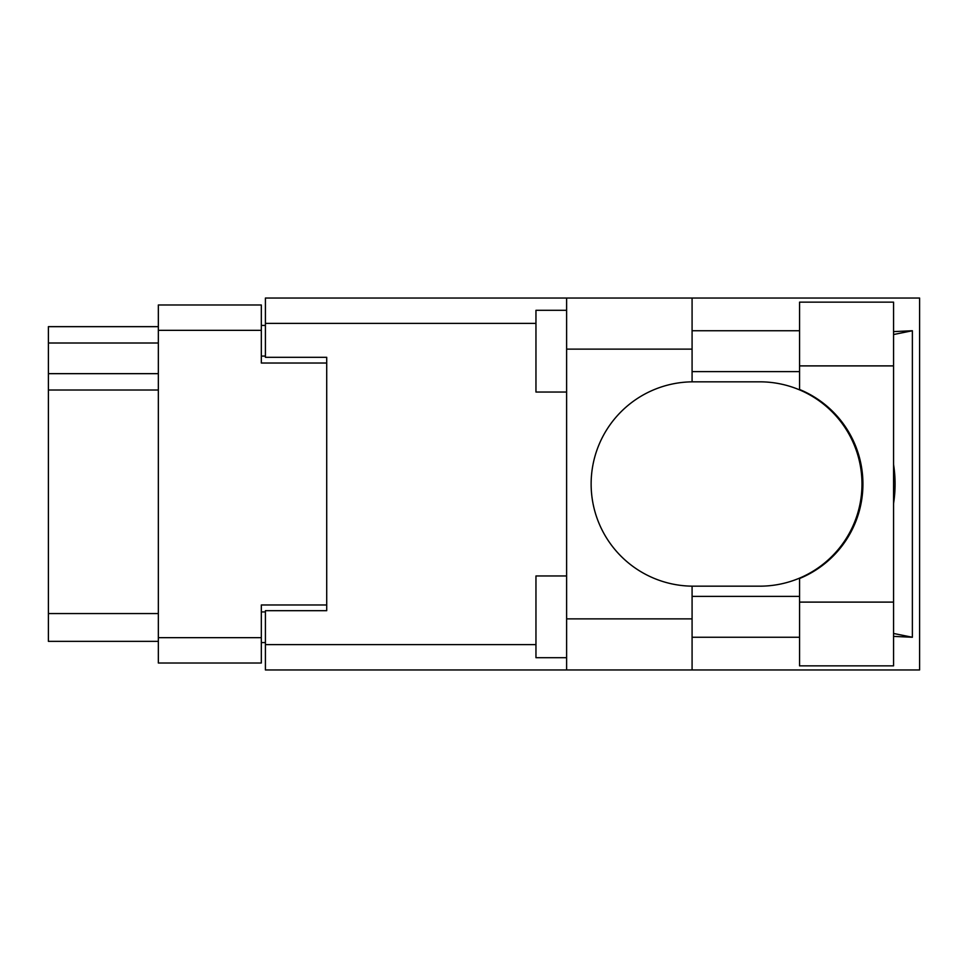 <?xml version="1.0" encoding="UTF-8"?>
<svg xmlns="http://www.w3.org/2000/svg" width="968" height="968" viewBox="0 0 968 968"><rect width="100%" height="100%" fill="white"/><g stroke="black" fill="none" stroke-linecap="round" stroke-linejoin="round"><path stroke-width="1.45" d="M326.712 610.687L326.712 604.976L261.324 604.976L261.324 663.007L158.341 663.007L158.341 304.993L261.324 304.993L261.324 363.024L326.712 363.024L326.712 357.313L326.712 610.687L265.413 610.687L265.413 644.615L535.957 644.615M265.413 642.57L261.324 642.57M261.324 325.429L265.413 325.429M158.341 342.999L48.4 342.999L48.4 326.652L158.341 326.652M158.341 641.348L48.4 641.348L48.4 613.555L158.341 613.555M158.341 390.007L48.4 390.007L48.4 613.555M48.4 342.999L48.4 373.66L158.341 373.66M48.4 390.007L48.4 373.66M799.568 602.108L799.568 578.513A102.172 102.172 0 0 0 799.568 389.487L799.568 302.137L893.561 302.137L893.561 665.863L799.568 665.863L799.568 602.108L893.561 602.108M799.568 330.741L692.084 330.741M799.568 371.615L692.084 371.615M799.568 596.385L692.084 596.385M799.568 637.259L692.084 637.259M566.619 657.695L535.957 657.695L535.957 575.96L566.619 575.96M566.619 392.04L535.957 392.04L535.957 310.304L566.619 310.304M566.619 618.867L692.084 618.867L692.084 669.953L566.619 669.953L566.619 298.047L692.084 298.047L692.084 349.133L566.619 349.133M692.084 618.867L692.084 586.16A102.172 102.172 0 0 1 591.133 484A102.172 102.172 0 0 1 692.084 381.84L692.084 349.133M893.561 331.613L912.376 330.741L912.376 637.259L893.561 633.471M893.561 636.387L912.376 637.259M692.084 669.953L919.6 669.953L919.6 298.047L692.084 298.047M326.712 357.313L265.413 357.313L265.413 298.047L566.619 298.047M566.619 669.953L265.413 669.953L265.413 644.615M692.084 381.84A102.172 102.172 0 0 1 693.306 381.828L759.807 381.828A102.172 102.172 0 0 1 861.98 484A102.172 102.172 0 0 1 759.807 586.172L693.306 586.172A102.172 102.172 0 0 1 692.084 586.16M893.561 503.541A126.687 126.687 0 0 0 893.561 464.459M912.376 330.741L893.561 334.529M158.341 637.67L261.324 637.67M261.324 330.33L158.341 330.33M261.324 611.921L265.413 611.921M265.413 356.079L261.324 356.079M535.957 323.385L265.413 323.385M799.568 365.892L893.561 365.892"/></g></svg>
